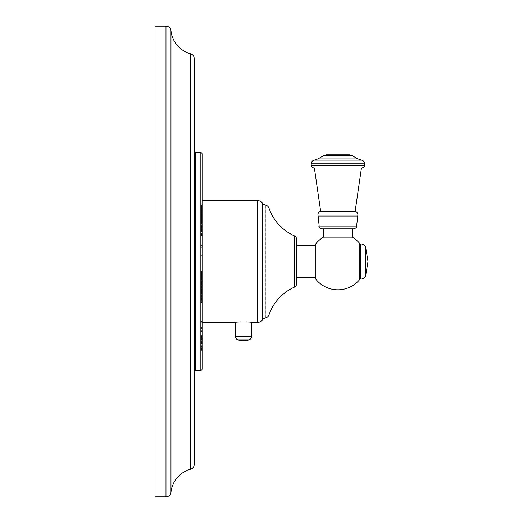 <?xml version="1.0" encoding="UTF-8"?>
<svg xmlns="http://www.w3.org/2000/svg" width="523" height="523" viewBox="0 0 523 523"><rect width="100%" height="100%" fill="white"/><g stroke="black" fill="none" stroke-linecap="round" stroke-linejoin="round"><path stroke-width="0.39" stroke-dasharray="2.62 1.96" d="M154.998 496.85L154.998 26.15M194.223 464.404L194.223 58.596M194.223 151.232L194.223 371.768L194.223 151.232M202.068 369.12L202.068 153.88M202.068 205.689L202.068 218.431L202.068 212.377L202.068 213.717L202.068 213.247L201.25 213.24L201.25 213.717L201.25 212.377L201.25 218.431L201.25 205.055L201.25 213.717L202.068 213.717L202.068 213.247L201.25 213.247L201.25 209.631L201.25 215.476L201.25 206.448L201.25 215.927L201.25 213.966L202.068 214.051L202.068 205.689L201.25 205.689M202.068 213.24L202.068 204.179L202.068 221.765L202.068 219.738L201.25 219.738L202.068 219.725L202.068 220.739L202.068 216.045L202.068 225.786L202.068 211.475L202.068 235.265L202.068 225.648L202.068 226.426L201.25 226.433L201.25 214.698L201.25 235.265L201.25 225.864L201.25 226.459L202.068 226.459L202.068 230.78L202.068 225.864L201.25 225.864L201.25 226.413L202.068 226.413L201.25 226.426M202.068 222.118L202.068 222.608L201.25 222.608L201.25 222.118L202.068 222.118M202.068 219.778L201.25 219.778L201.25 221.765L201.25 217.836L201.25 219.778L202.068 219.778L202.068 217.836L202.068 218.549L201.25 218.437L202.068 218.464L202.068 214.698L201.25 214.698L201.25 218.549L201.25 214.816L202.068 215.103L202.068 214.6L201.25 214.6M202.068 216.045L201.25 216.372L202.068 216.045M202.068 220.739L201.25 220.608L202.068 220.739M202.068 219.738L202.068 226.433M202.068 225.648L201.25 225.648L202.068 225.648M202.068 235.265L201.25 235.265L202.068 235.265M202.068 255.721L202.068 252.962L202.068 255.721L201.25 255.721L201.25 252.962L201.25 255.721M202.068 279.812L201.25 279.812L202.068 280.106L202.068 271.359L202.068 274.144L201.25 274.144L201.25 271.359L201.25 278.681L201.25 274.144M202.068 278.275L201.25 278.275L202.068 278.7L201.25 278.681L202.068 278.615L202.068 277.445L201.25 277.445M202.068 280.106L201.25 280.106L202.068 279.955L202.068 277.445M202.068 274.144L202.068 276.451L201.25 276.438L202.068 276.281L202.068 278.36L201.25 278.36L201.25 273.405L201.25 276.046L201.25 275.51L202.068 275.739L202.068 274.444L201.25 274.444L201.25 276L201.25 273.287L201.25 280.106M202.068 274.837L202.068 280.276L202.068 274.758L202.068 279.609L201.25 279.609L201.25 274.758L202.068 274.837L202.068 273.287L202.068 276L202.068 274.268L201.25 274.268L201.25 274.837L202.068 274.837L201.25 274.837M202.068 283.191L201.25 283.191L201.25 292.122L201.25 286.447L202.068 286.441L202.068 291.357L202.068 285.525L202.068 292.259L202.068 282.865L202.068 290.056L202.068 286.421L201.25 286.421L201.25 283.191L202.068 283.191L202.068 288.519L202.068 281.4L202.068 284.381L201.25 284.381L201.25 281.4L201.25 290.056L201.25 284.381M202.068 292.043L201.25 292.043L202.068 292.037L201.25 292.259L201.25 289.036L202.068 289.01L202.068 283.427L202.068 287.421L201.25 287.421L202.068 287.591L202.068 287.088L201.25 287.088L201.25 289.01L201.25 283.427L201.25 287.578L201.25 287.14L202.068 287.14L202.068 284.381M202.068 294.214L202.068 302.484L202.068 291.723L202.068 298.182L202.068 294.214L201.25 294.214L201.25 298.188L201.25 291.723L201.25 302.484L201.25 294.214M202.068 298.188L201.25 298.182L202.068 298.188M202.068 293.344L201.25 293.181L202.068 293.344M202.068 294.24L201.25 294.122L202.068 294.24M202.068 291.723L201.25 291.723M202.068 299.627L201.25 299.483L202.068 299.627M202.068 323.927L202.068 331.445L202.068 322.75L202.068 323.927L201.25 323.927L201.25 331.445L201.25 323.927M202.068 337.989L202.068 349.782L202.068 335.576L202.068 337.989L201.25 337.989L201.25 335.576L201.25 349.782L201.25 337.989M202.068 346.736L202.068 336.204L202.068 350.037L201.25 350.037L201.25 336.511L202.068 336.511L201.25 336.511L202.068 336.511L201.25 336.531L201.25 337.087L202.068 337.087L201.25 336.753L201.25 349.795L201.25 336.204L201.25 348.919L201.25 336.531L201.25 337.087L202.068 337.06L202.068 336.511L202.068 349.789L202.068 335.831L202.068 348.017L201.25 348.017L201.25 335.831L201.25 350.037L201.25 336.871L201.25 349.567L201.25 347.788L202.068 347.802L202.068 350.037L202.068 337.688L202.068 349.259L202.068 343.441L201.25 343.441L202.068 343.448L202.068 338.028L201.25 338.028L202.068 338.035L202.068 348.285L202.068 346.736L201.25 346.736M202.068 350.371L202.068 349.795L202.068 350.371L202.068 349.795L202.068 350.371L201.25 350.371L201.25 349.789L201.25 350.371L201.25 349.789L201.25 350.371L202.068 350.371L201.25 350.371M202.068 342.996L202.068 335.831L201.25 335.831L201.25 349.259L202.068 349.259L201.25 349.259L202.068 349.259L202.068 337.688L201.25 337.688L202.068 337.688L202.068 349.259L202.068 342.996L201.25 342.996M202.068 320.187L202.068 328.653L202.068 320.187L201.25 320.187L201.25 328.653L201.25 320.187M202.068 289.585L201.25 289.585L201.25 290.716L202.068 290.625L201.25 290.716L201.25 282.865L201.25 292.043M202.068 282.865L201.25 283.12L202.068 282.865M202.068 285.277L201.25 285.205L202.068 285.277M202.068 279.374L201.25 279.374L201.25 280.276L202.068 280.276L201.25 280.276L201.25 272.49L201.25 279.609M202.068 278.511L202.068 279.681L201.25 279.687L201.25 278.373L202.068 278.373L202.068 275.353L201.25 275.353L202.068 275.379L202.068 278.511L201.25 278.511M202.068 279.609L202.068 272.49L202.068 275.85L202.068 273.405L201.25 273.405M202.068 272.529L201.25 272.49L202.068 272.529M201.25 278.275L201.25 279.91L201.25 278.7L202.068 278.7L202.068 275.673L202.068 279.648L201.25 279.648L201.25 275.673L201.25 279.374M202.068 247.098L202.068 249.013L202.068 247.098L201.25 247.098L201.25 245.464L201.25 249.013L201.25 247.098M202.068 215.038L202.068 215.476L201.25 215.476L201.25 215.038L202.068 215.038M202.068 213.646L201.25 213.646L202.068 213.639L202.068 213.985L201.25 213.646L201.25 216.411L201.25 204.179L201.25 213.24M202.068 216.385L201.25 216.411L202.068 216.385M202.068 208.383L201.25 208.35L202.068 208.383M202.068 322.377L202.068 200.623L202.068 322.377M202.068 213.717L201.25 213.717M202.068 206.84L201.25 206.84M202.068 205.493L201.25 205.493M202.068 205.251L201.25 205.251M202.068 205.055L201.25 205.055M202.068 207.873L201.25 207.873M202.068 216.064L201.25 216.064M202.068 218.209L201.25 218.209M202.068 218.431L201.25 218.431M202.068 212.6L201.25 212.6M202.068 212.377L201.25 212.377M202.068 214.6L202.068 206.448L202.068 214.051L201.25 213.646M202.068 207.324L201.25 207.324M202.068 206.448L201.25 206.448M202.068 207.657L201.25 207.657M202.068 215.103L201.25 215.103M202.068 215.927L201.25 215.927M202.068 216.908L201.25 216.908M202.068 217.424L201.25 217.424M202.068 212.704L202.068 218.607L201.25 218.601L201.25 219.412L201.25 212.704L201.25 218.607L202.068 218.627L202.068 212.704L201.25 212.704M202.068 218.725L201.25 218.725L201.25 219.104L201.25 218.725L202.068 218.706M202.068 218.843L201.25 218.843M202.068 219.104L201.25 219.104L201.25 211.475L201.25 225.786L201.25 219.117L202.068 219.117M202.068 216.228L201.25 216.228M202.068 219.817L201.25 219.817M202.068 220.412L201.25 220.412M202.068 224.432L201.25 224.432M202.068 225.269L201.25 225.269L202.068 225.269M202.068 225.727L201.25 225.727M201.25 221.177L201.25 221.765L202.068 221.765L202.068 221.177L201.25 221.177M201.25 220.758L202.068 220.758M201.25 220.255L201.25 225.688L201.25 220.176L202.068 220.255L202.068 225.688L202.068 220.176L201.25 220.248M202.068 217.836L201.25 217.836L202.068 217.836M202.068 216.319L201.25 216.319M202.068 215.751L201.25 215.751L202.068 215.751M202.068 215.398L201.25 215.398L201.25 216.169L201.25 214.208L201.25 215.404L202.068 215.398M202.068 216.94L201.25 216.94M202.068 218.549L201.25 218.549M202.068 220.176L201.25 220.176M202.068 225.452L201.25 225.452M202.068 225.688L201.25 225.688M202.068 233.075L201.25 233.075M202.068 227.819L201.25 227.819M201.25 233.317L201.25 230.002L201.25 234.749L201.25 233.317L202.068 233.31L202.068 234.749L202.068 230.002L202.068 233.317L201.25 233.317M201.25 234.749L201.25 234.239L202.068 234.239L202.068 234.749L201.25 234.749M201.25 228.44L201.25 234.069L201.25 228.44L202.068 228.44L202.068 230.918L201.25 230.918M202.068 230.78L201.25 230.78M202.068 230.002L201.25 230.002M202.068 234.454L201.25 234.474M202.068 230.918L202.068 228.44M202.068 226.812L201.25 226.812L202.068 226.812M202.068 234.069L201.25 234.069L202.068 234.069M202.068 229.27L201.25 229.27M202.068 230.382L201.25 230.382M202.068 254.897L201.25 254.897M202.068 253.779L201.25 253.779M202.068 252.962L201.25 252.962M202.068 273.529L201.25 273.529M202.068 273.405L202.068 276.039L202.068 275.51L201.25 275.529L201.25 279.687L202.068 279.681L201.25 279.812M202.068 274.189L201.25 274.189M202.068 273.862L201.25 273.862M202.068 273.967L201.25 273.967M202.068 271.359L201.25 271.359M202.068 271.424L201.25 271.424M202.068 276.046L201.25 276.046L202.068 276.039M202.068 275.51L201.25 275.51M202.068 277.386L201.25 277.386L202.068 277.399M202.068 275.843L201.25 275.843L202.068 275.85M202.068 283.603L201.25 283.603M202.068 286.094L201.25 286.094M202.068 285.846L201.25 285.846M202.068 285.525L201.25 285.525L202.068 285.519M202.068 285.676L201.25 285.676M202.068 290.056L201.25 290.056M202.068 288.519L201.25 288.519M202.068 288.408L201.25 288.408M202.068 281.4L201.25 281.4M202.068 281.511L201.25 281.511M201.25 285.473L202.068 285.414L201.25 285.473M202.068 287.578L201.25 287.578M202.068 285.78L201.25 285.78M202.068 283.427L201.25 283.427M202.068 294.011L201.25 294.011M202.068 294.979L201.25 294.979M202.068 298.594L201.25 298.594M202.068 302.386L201.25 302.386M202.068 302.484L201.25 302.484M202.068 300.418L201.25 300.418M202.068 297.933L201.25 297.933M202.068 297.639L201.25 297.639M202.068 295.149L201.25 295.149M202.068 297.541L201.25 297.541M202.068 297.75L201.25 297.75M202.068 292.71L201.25 292.71M202.068 293.638L201.25 293.638M202.068 293.985L201.25 293.985M202.068 295.783L201.25 295.783M202.068 298.273L202.068 301.438L202.068 298.803L201.25 298.803L201.25 301.438L201.25 297.829L201.25 298.803L202.068 298.79L202.068 298.273L201.25 298.273M201.25 292.305L201.25 293.651L201.25 292.076L202.068 292.076L202.068 293.651L202.068 292.305L201.25 292.305M201.25 293.651L202.068 293.665M201.25 292.828L202.068 292.625L201.25 292.828M201.25 297.809L201.25 295.234L201.25 297.809L202.068 297.829L201.25 297.809M201.25 298.483L202.068 298.345L201.25 298.483M201.25 299.163L201.25 298.777L202.068 298.777L202.068 299.163L201.25 299.163M202.068 301.438L201.25 301.438M202.068 293.364L201.25 293.364M202.068 292.834L201.25 292.834M202.068 296.567L201.25 296.567M202.068 297.26L201.25 297.26M202.068 295.234L201.25 295.234M202.068 331.445L201.25 331.445M202.068 322.75L201.25 322.75M202.068 330.275L201.25 330.275M202.068 336.668L201.25 336.668M202.068 347.965L201.25 347.965M202.068 347.893L201.25 347.893M202.068 348.266L201.25 348.266M202.068 349.782L201.25 349.795M202.068 336.917L201.25 336.917M202.068 336.557L201.25 336.557M202.068 335.576L201.25 335.576M202.068 335.936L201.25 335.936M202.068 347.788L201.25 347.788L202.068 347.788M202.068 348.279L201.25 348.279L202.068 348.285M202.068 348.919L201.25 348.919M202.068 337.054L201.25 337.054M202.068 337.106L202.068 336.184L201.25 336.204L201.25 337.106L202.068 337.106L201.25 337.093M202.068 336.871L202.068 338.035L202.068 336.871L201.25 336.864L202.068 336.871M202.068 348.867L201.25 348.867M202.068 349.573L201.25 349.573L202.068 349.567M202.068 339.878L201.25 339.878L201.25 337.263L201.25 348.73L201.25 339.872L202.068 339.898L202.068 348.73L202.068 337.263L202.068 339.872L201.25 339.872M201.25 340.963L201.25 348.207L201.25 336.727L201.25 340.963L202.068 340.963L202.068 336.727L202.068 348.207L202.068 340.963M202.068 348.73L201.25 348.73L202.068 348.756M202.068 337.263L201.25 337.263M202.068 337.564L201.25 337.564M202.068 348.305L201.25 348.305M202.068 348.606L201.25 348.606M202.068 347.239L201.25 347.239M202.068 348.207L201.25 348.207M202.068 338.734L201.25 338.747M202.068 336.727L201.25 336.727M202.068 327.398L201.25 327.398M202.068 321.442L201.25 321.442M202.068 328.653L201.25 328.653M201.25 283.191L202.068 283.276L202.068 292.122L201.25 291.958L202.068 292.135L202.068 286.218L202.068 289.866L202.068 289.036L201.25 289.036L201.25 287.722L201.25 290.487L201.25 286.218L201.25 289.585M202.068 287.049L201.25 287.049M202.068 286.31L201.25 286.31L202.068 286.31M202.068 291.769L201.25 291.769M201.25 291.357L202.068 291.331M201.25 286.46L202.068 286.212L202.068 287.519L202.068 285.623L202.068 286.46L201.25 286.46L201.25 287.519L201.25 286.46L202.068 286.46M201.25 290.298L202.068 290.5L201.25 290.298M201.25 290.023L202.068 290.023M202.068 288.971L202.068 283.675L201.25 283.675L201.25 289.624L201.25 283.675L202.068 283.865L202.068 288.971L201.25 288.971M201.25 289.317L202.068 289.624L201.25 289.317M201.25 285.806L202.068 285.617L201.25 285.806M201.25 285.983L202.068 285.937L201.25 285.983M202.068 283.322L201.25 283.322L202.068 283.329M202.068 283.388L201.25 283.388M202.068 284.46L201.25 284.46M202.068 287.284L201.25 287.284M202.068 292.122L201.25 292.122M202.068 290.513L201.25 290.513M202.068 289.866L201.25 289.866L202.068 289.873M202.068 287.866L201.25 287.866M202.068 286.617L201.25 286.617L202.068 286.597M202.068 289.337L201.25 289.337M202.068 287.722L201.25 287.722M202.068 285.506L201.25 285.506M202.068 287.735L201.25 287.735L202.068 287.755M202.068 289.167L201.25 289.167M202.068 287.519L201.25 287.519M202.068 275.922L201.25 275.922M202.068 275.673L201.25 275.673M202.068 276.896L201.25 276.896M202.068 279.282L201.25 279.282M202.068 279.413L201.25 279.413M202.068 277.242L201.25 277.242M202.068 274.215L201.25 274.215M202.068 272.862L201.25 272.862M202.068 278.478L201.25 278.478M202.068 277.988L201.25 277.988L202.068 277.975M202.068 277.229L201.25 277.229M202.068 276.072L201.25 276.072M201.25 279.91L202.068 279.877L201.25 279.91M201.25 273.287L202.068 273.477L201.25 273.287M202.068 276.438L201.25 276.438L202.068 276.451M202.068 279.132L201.25 279.132L202.068 279.119M202.068 279.452L201.25 279.452M202.068 277.55L201.25 277.55M202.068 276L201.25 276M202.068 274.255L201.25 274.255L202.068 274.242M202.068 245.464L201.25 245.464M202.068 249.013L201.25 249.013M202.068 247.379L201.25 247.379M202.068 223.55L201.25 223.55M202.068 225.786L201.25 225.786M202.068 217.065L201.25 217.065M202.068 213.848L201.25 213.848M202.068 218.385L201.25 218.385L201.25 221L201.25 218.385L202.068 218.392M202.068 219.542L201.25 219.542M202.068 220.798L201.25 220.798M202.068 221L201.25 221M202.068 211.475L201.25 211.475M201.25 222.295L201.25 217.673L201.25 225.158L201.25 222.295L202.068 222.295L202.068 225.158L201.25 225.158M202.068 225.158L202.068 222.295M202.068 217.673L201.25 217.673M202.068 224.073L201.25 224.073M202.068 218.627L202.068 219.412L202.068 218.607L201.25 218.607M202.068 213.508L201.25 213.508M202.068 219.019L201.25 219.019M202.068 219.412L201.25 219.412M202.068 213.377L201.25 213.377M202.068 212.194L201.25 212.194M202.068 207.461L201.25 207.461M202.068 204.205L201.25 204.205M202.068 204.179L201.25 204.179M202.068 206.35L201.25 206.35M202.068 208.618L201.25 208.618L201.25 208.036L201.25 208.612L202.068 208.612L202.068 208.036L201.25 208.036L201.25 205.225L201.25 208.01L202.068 208.01L202.068 205.225L202.068 208.612M202.068 208.867L201.25 208.867M202.068 212.129L201.25 212.129M202.068 209.893L201.25 209.893M202.068 209.213L201.25 209.213M202.068 211.299L201.25 211.299M202.068 215.822L201.25 215.822L202.068 215.842M202.068 214.973L201.25 214.973M202.068 214.077L201.25 214.077L202.068 214.07M202.068 214.888L201.25 214.888M202.068 213.09L201.25 213.09M201.25 209.618L202.068 209.618L201.25 209.631M201.25 214.397L202.068 214.208L201.25 214.397M202.068 216.169L202.068 215.803L201.25 215.803L201.25 216.169L202.068 216.176L201.25 216.169M201.25 210.619L201.25 213.77L201.25 210.619L202.068 210.619M201.25 209.527L201.25 208.965L202.068 208.965L202.068 209.527L201.25 209.527M202.068 205.225L201.25 205.225M202.068 215.581L201.25 215.581M202.068 214.463L201.25 214.463L202.068 214.45M202.068 212.279L201.25 212.279M202.068 209.344L201.25 209.344M202.068 211.691L201.25 211.691M202.068 213.77L201.25 213.77L202.068 213.763M235.33 322.377L237.455 322.129M237.573 322.116L239.037 321.991M239.606 321.952L240.122 321.92M240.619 321.893L242.417 321.835M242.502 321.835L243.816 321.828M243.901 321.828L245.202 321.854M245.287 321.854L246.359 321.893M246.856 321.92L247.869 321.985M247.935 321.991L249.399 322.116M249.628 322.142L251.648 322.377M296.456 284.192L296.456 238.808M296.456 277.726L296.456 245.274L296.456 277.726M315.284 277.726L315.284 245.274L315.284 277.726M315.284 278.511L315.284 244.489M354.136 228.865L321.678 228.865M352.345 237.154L323.476 237.154M359.216 279.897L359.216 243.103M359.216 261.5L359.216 245.182L359.216 261.5M320.651 211.187L355.169 211.187M362.073 167.988L313.748 167.988M349.632 154.808L326.189 154.808M165.981 496.85L165.981 26.15M170.975 492.333L170.975 30.667M190.516 469.249L190.516 53.751M195.445 370.513L195.445 152.487M200.845 370.369L200.845 152.631M202.068 207.827L201.25 207.827M202.068 206.729L201.25 206.729M202.068 214.966L201.25 214.966L202.068 214.96M202.068 217.222L201.25 217.222M202.068 213.149L201.25 213.149M202.068 208.141L201.25 208.141M202.068 207.115L201.25 207.115L202.068 207.115M202.068 226.021L201.25 226.021M202.068 220.026L201.25 220.026M202.068 220.379L201.25 220.379M202.068 219.935L201.25 219.935M202.068 217.98L201.25 217.98M202.068 216.784L201.25 216.784M202.068 221.523L201.25 221.523M202.068 221.425L201.25 221.425M202.068 218.274L201.25 218.274M202.068 219.157L201.25 219.157M202.068 231.702L201.25 231.702M202.068 234.572L201.25 234.572M202.068 231.238L201.25 231.238M202.068 229.205L201.25 229.205M202.068 227.597L201.25 227.597M202.068 226.335L201.25 226.335L202.068 226.328M202.068 229.662L201.25 229.662M202.068 226.655L201.25 226.655M202.068 228.407L201.25 228.407M202.068 227.42L201.25 227.42M202.068 229.067L201.25 229.067M202.068 231.329L201.25 231.329M202.068 232.062L201.25 232.062M202.068 233.748L201.25 233.748M202.068 227.95L201.25 227.95M202.068 231.356L201.25 231.356M202.068 232.807L201.25 232.807M202.068 232.938L201.25 232.938M202.068 276.294L201.25 276.294M202.068 272.385L201.25 272.385M202.068 274.392L201.25 274.392M202.068 274.065L201.25 274.065L202.068 274.065M202.068 287.14L201.25 287.14M202.068 287.964L201.25 287.964M202.068 287.33L201.25 287.33M202.068 282.44L201.25 282.44M202.068 284.558L201.25 284.558M202.068 284.146L201.25 284.146M202.068 288.068L201.25 288.068M202.068 297.129L201.25 297.129M202.068 295.554L201.25 295.554M202.068 299.248L201.25 299.248M202.068 300.222L201.25 300.222M202.068 301.372L201.25 301.372M202.068 298.293L201.25 298.293M202.068 296.456L201.25 296.456M202.068 295.887L201.25 295.887M202.068 293.965L201.25 293.965M202.068 292.9L201.25 292.9M202.068 292.089L201.25 292.089M202.068 293.736L201.25 293.736M202.068 297.528L201.25 297.528M202.068 299.378L201.25 299.378M202.068 300.339L201.25 300.339M202.068 300.084L201.25 300.084M202.068 298.548L201.25 298.548L202.068 298.522M202.068 297.875L201.25 297.875M202.068 292.795L201.25 292.795M202.068 293.181L201.25 293.181M202.068 292.625L201.25 292.625M202.068 346.782L201.25 346.782M202.068 348.834L201.25 348.834M202.068 338.276L201.25 338.276M202.068 336.067L201.25 336.067M202.068 337.616L201.25 337.616M202.068 348.527L201.25 348.527M202.068 337.662L201.25 337.662M202.068 348.141L201.25 348.141M202.068 346.017L201.25 346.017M202.068 340.865L201.25 340.865L202.068 340.865M202.068 343.441L201.25 343.448M202.068 346.01L201.25 346.01M202.068 348.135L201.25 348.135M202.068 340.133L201.25 340.133M202.068 346.854L201.25 346.854M202.068 347.089L201.25 347.089M202.068 343.918L201.25 343.918M202.068 340.205L201.25 340.205M202.068 346.193L201.25 346.193M202.068 342.539L201.25 342.539M202.068 342.042L201.25 342.042M202.068 339.264L201.25 339.264M202.068 346.906L201.25 346.906M202.068 344.69L201.25 344.69M202.068 342.101L201.25 342.101M202.068 339.577L201.25 339.577M202.068 337.61L201.25 337.61M202.068 336.165L201.25 336.165L202.068 336.165M202.068 336.642L201.25 336.642M202.068 338.492L201.25 338.492M202.068 340.702L201.25 340.702M202.068 343.297L201.25 343.297M202.068 345.801L201.25 345.801L202.068 345.808M202.068 349.22L201.25 349.22L202.068 349.233M202.068 343.251L201.25 343.251M202.068 346.559L201.25 346.559M202.068 346.69L201.25 346.69M202.068 343.585L201.25 343.585M202.068 345.134L201.25 345.134M202.068 341.506L201.25 341.506M202.068 336.184L201.25 336.184M202.068 338.237L201.25 338.237M202.068 345.716L201.25 345.716M202.068 342.219L201.25 342.219M202.068 289.834L201.25 289.834M202.068 284.087L201.25 284.087M202.068 289.533L201.25 289.533M202.068 287.016L201.25 287.016M202.068 291.638L201.25 291.638M202.068 291.219L201.25 291.219M202.068 287.343L201.25 287.343M202.068 286.447L201.25 286.447M202.068 284.342L201.25 284.342M202.068 286.218L201.25 286.218M202.068 290.487L201.25 290.487M202.068 290.134L201.25 290.134M202.068 289.624L201.25 289.624M202.068 286.166L201.25 286.166M202.068 286.696L201.25 286.696M202.068 285.623L201.25 285.623M202.068 277.432L201.25 277.432M202.068 278.883L201.25 278.883L202.068 278.877M202.068 276.791L201.25 276.791M202.068 278.321L201.25 278.321M202.068 277.17L201.25 277.17M202.068 277.922L201.25 277.922M202.068 277.837L201.25 277.837M202.068 275.778L201.25 275.778L202.068 275.771M202.068 279.027L201.25 279.027M202.068 277.34L201.25 277.34M202.068 278.811L201.25 278.811M202.068 279.589L201.25 279.589M202.068 278.981L201.25 278.981M202.068 278.661L201.25 278.661M202.068 274.438L201.25 274.438M202.068 275.065L201.25 275.065M202.068 221.484L201.25 221.484M202.068 210.351L201.25 210.351M202.068 211.815L201.25 211.815M202.068 206.997L201.25 206.997M202.068 206.193L201.25 206.193M202.068 205.173L201.25 205.173M202.068 208.311L201.25 208.311M202.068 210.874L201.25 210.874M202.068 210.109L201.25 210.109M202.068 213.221L201.25 213.221M202.068 215.005L201.25 215.005M202.068 215.862L201.25 215.862M202.068 214.502L201.25 214.502M202.068 210.834L201.25 210.834M202.068 207.605L201.25 207.605M202.068 206.258L201.25 206.258M202.068 206.605L201.25 206.605M202.068 208.572L201.25 208.572M202.068 214.208L201.25 214.208M202.068 214.933L201.25 214.933M202.068 215.796L201.25 215.796M202.068 209.828L201.25 209.828M235.33 336.282L251.648 336.282M257.538 322.377L257.538 200.623M262.441 320.024L262.441 202.976M265.135 204.983L265.135 318.017M265.357 317.971L265.357 205.029M262.984 203.656L262.984 319.344M269.051 314.709L269.051 208.291M294.58 287.068L294.58 235.932M359.059 280.315L359.059 242.685M360.471 243.927L360.471 279.073M360.903 243.927L360.903 279.073M365.655 247.327L365.655 275.673M356.634 226.08L319.187 226.08M357.732 216.038L318.089 216.038M355.359 211.253L320.462 211.253M364.583 165.477L311.237 165.477M364.583 163.804L311.237 163.804M361.583 160.116L314.238 160.116M317.827 158.927L357.994 158.927M351.691 155.423L324.129 155.423M237.893 339.852L249.079 339.852M201.25 216.006L202.068 216.006M201.25 222.628L202.068 222.628M201.25 225.361L202.068 225.361M201.25 214.77L202.068 214.77M201.25 221.778L202.068 221.778M201.25 221.072L202.068 221.072M201.25 235.357L202.068 235.357M201.25 225.557L202.068 225.557M201.25 225.858L202.068 225.858M201.25 234.788L202.068 234.788M201.25 276.236L202.068 276.236M201.25 276.111L202.068 276.111M201.25 275.327L202.068 275.327M201.25 287.238L202.068 287.238M201.25 285.395L202.068 285.395M201.25 299.875L202.068 299.875M201.25 294.286L202.068 294.286M201.25 293.128L202.068 293.128M201.25 299.189L202.068 299.189M201.25 348.037L202.068 348.037M201.25 336.734L202.068 336.734M201.25 350.037L202.068 350.037L201.25 350.037M201.25 335.805L202.068 335.805M201.25 349.593L202.068 349.593M201.25 290.827L202.068 290.827M201.25 292.449L202.068 292.449M201.25 285.087L202.068 285.087M201.25 282.655L202.068 282.655M201.25 291.468L202.068 291.468M201.25 283.551L202.068 283.551M201.25 285.918L202.068 285.918M201.25 272.457L202.068 272.457M201.25 280.308L202.068 280.308M201.25 274.621L202.068 274.621M201.25 279.949L202.068 279.949M201.25 273.202L202.068 273.202M201.25 216.476L202.068 216.476M201.25 215.476L202.068 215.476M201.25 209.305L202.068 209.305M201.25 208.932L202.068 208.932"/><path stroke-width="0.78" d="M154.998 26.15L154.998 496.85L165.981 496.85A5.021 5.021 0 0 0 170.975 492.333A26.673 26.673 0 0 1 190.516 469.249A5.021 5.021 0 0 0 194.223 464.404L194.223 58.596A5.021 5.021 0 0 0 190.516 53.751A26.673 26.673 0 0 1 170.975 30.667A5.021 5.021 0 0 0 165.981 26.15L154.998 26.15M194.223 371.768A1.255 1.255 0 0 1 195.445 370.513L200.845 370.369A1.255 1.255 0 0 0 202.068 369.12L202.068 153.88A1.255 1.255 0 0 0 200.845 152.631L200.845 370.369M194.223 151.232A1.255 1.255 0 0 0 195.445 152.487L200.845 152.631M202.068 200.623L257.538 200.623A6.276 6.276 0 0 1 262.441 202.976L262.441 320.024A6.276 6.276 0 0 1 257.538 322.377L251.648 322.377C252.151 321.782 234.827 321.782 235.33 322.377L202.068 322.377M251.648 322.377L251.648 336.282L235.33 336.282L235.33 322.377M239.037 321.991L239.606 321.952M240.122 321.92L240.619 321.893M246.359 321.893L246.856 321.92M262.441 320.024L262.984 319.344L262.984 203.656L262.441 202.976M262.984 319.344A3.766 3.766 180 0 1 265.135 318.017L265.135 204.983A3.766 3.766 0 0 1 262.984 203.656M265.135 204.983L265.135 318.017M269.051 208.291L269.051 314.709A47.135 47.135 0 0 1 294.58 287.068A3.138 3.138 0 0 0 296.456 284.192L296.456 238.808A3.138 3.138 0 0 0 294.58 235.932A47.135 47.135 0 0 1 269.051 208.291A5.021 5.021 0 0 0 265.357 205.029M269.051 314.709A5.021 5.021 0 0 1 265.357 317.971M296.456 245.274L315.284 245.274M296.456 277.726L315.284 277.726M315.284 278.511L315.284 244.489A28.307 28.307 0 0 1 323.476 237.154L352.345 237.154A28.307 28.307 0 0 1 359.059 242.685L359.059 280.315A28.307 28.307 0 0 1 315.284 278.511M359.059 280.315A0.628 0.628 0 0 0 359.216 279.897L359.216 243.103A0.628 0.628 0 0 0 359.059 242.685M337.91 228.865L354.136 228.865C356.562 227.675 357.392 226.747 356.634 226.08L319.187 226.08C318.429 226.747 319.259 227.675 321.678 228.865L337.91 228.865M355.359 211.253L320.462 211.253L355.359 211.253C357.464 212.194 358.255 213.789 357.732 216.038L356.634 226.08M311.237 165.477C310.603 166.098 311.44 166.935 313.748 167.988L362.073 167.988C364.381 166.935 365.217 166.098 364.583 165.477L364.583 163.804L311.237 163.804L311.237 165.477L364.583 165.477M326.189 154.808L349.632 154.808L351.691 155.423L324.129 155.423L326.189 154.808M237.893 339.852L249.079 339.852A17.573 17.573 0 0 1 237.893 339.852A3.766 3.766 0 0 1 235.33 336.282M249.079 339.852A3.766 3.766 0 0 0 251.648 336.282M165.981 496.85L165.981 26.15M170.975 492.333L170.975 30.667M190.516 469.249L190.516 53.751M195.445 152.487L195.445 370.513M257.538 200.623L257.538 322.377M294.58 235.932L294.58 287.068M359.216 277.818L360.471 279.073L360.471 243.927L359.216 245.182M360.471 279.073L360.903 279.073L360.903 243.927C363.21 244.051 364.793 245.182 365.655 247.327L368.002 261.5L365.655 275.673L365.655 247.327M320.462 211.253C318.35 212.194 317.559 213.789 318.089 216.038L357.732 216.038M361.583 160.116L357.994 158.927L317.827 158.927L314.238 160.116L361.583 160.116C363.452 160.639 364.453 161.869 364.583 163.804M352.345 237.154L352.345 228.865M323.476 237.154L323.476 228.865M360.471 243.927L360.903 243.927M360.903 279.073C363.21 278.949 364.793 277.818 365.655 275.673M318.089 216.038L319.187 226.08M314.375 167.988L320.651 211.187M355.169 211.187L361.445 167.988M314.238 160.116C312.368 160.639 311.368 161.869 311.237 163.804M317.827 158.927L324.129 155.423M357.994 158.927L351.691 155.423"/></g></svg>
